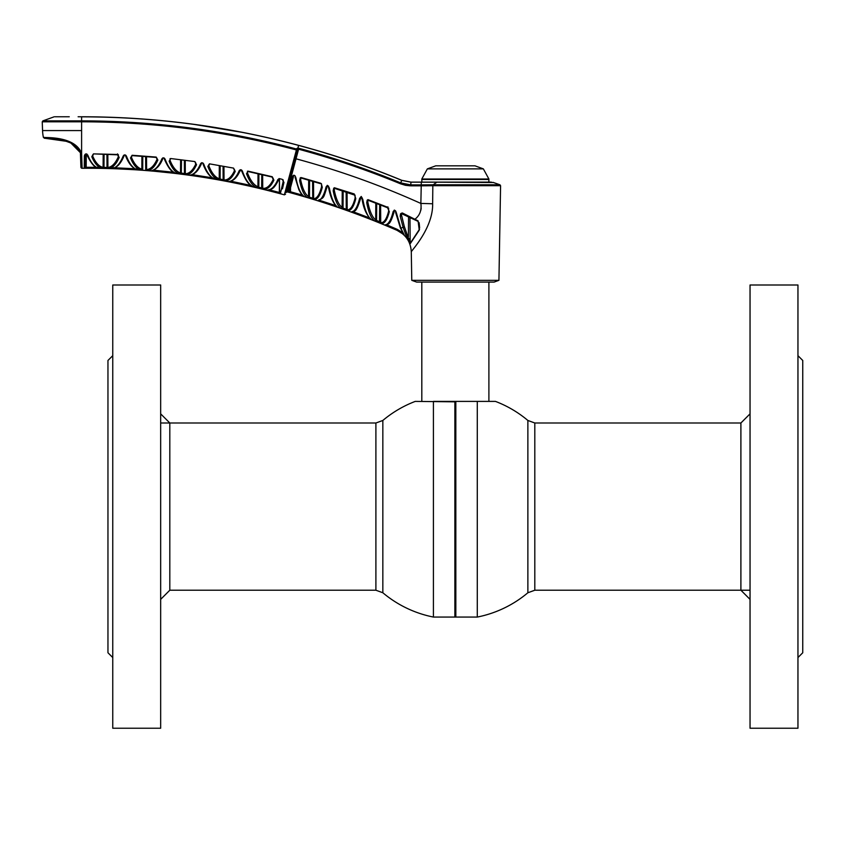 <?xml version="1.0" encoding="UTF-8"?>
<svg xmlns="http://www.w3.org/2000/svg" width="845" height="845" viewBox="0 0 845 845"><rect width="100%" height="100%" fill="white"/><g stroke="black" fill="none" stroke-linecap="round" stroke-linejoin="round"><path stroke-width="1.27" d="M382.838 420.461A112.607 112.607 0 0 1 415.254 401.396L455.36 401.829L455.36 616.586L455.825 401.396L455.835 617.061L454.874 617.061L454.874 401.396L433.422 401.396L433.422 617.061A112.607 112.607 0 0 1 382.838 592.757L382.838 420.461L375.898 422.996L160.666 422.996M527.871 592.757A112.607 112.607 0 0 1 477.288 617.061L477.288 401.396L455.835 401.396L495.455 401.396A112.607 112.607 0 0 1 527.871 420.461L527.871 592.757L534.811 590.222L750.043 590.222M454.885 401.396L455.825 401.396M112.755 657.547L107.959 652.762L107.959 360.466L112.755 355.671M160.666 506.609L160.666 284.997L112.755 284.997L112.755 728.232L160.666 728.232L160.666 506.609M797.955 355.671L802.75 360.466L802.75 652.762L797.955 657.547M750.043 284.997L750.043 728.232L797.955 728.232L797.955 284.997L750.043 284.997M750.043 599.38L740.896 590.222L740.896 422.996L750.043 413.849M160.666 413.849L169.813 422.996L169.813 590.222L160.666 599.38M334.493 187.727L333.722 188.192L334.937 187.917L354.224 193.949L355.798 198.628C353.706 206.803 351.024 210.827 347.77 210.711L345.943 210.151L347.77 210.711A0.961 0.908 -85.2 0 1 347.179 209.813C350.421 209.972 353.062 206.074 355.08 198.1L355.058 195.163M350.041 210.078L351.097 209.19M351.15 209.148L352.661 207.088M339.701 207.3L340.905 208.292C337.599 205.948 335.032 200.117 333.183 190.79L333.722 188.192M342.721 209.011L345.943 210.151L342.721 209.011M369.371 217.936L369.043 218.76L370.87 219.256A0.961 0.887 127.8 0 1 370.406 218.855M352.291 211.725L351.383 211.884C354.71 211.641 357.446 207.152 359.611 198.406A0.961 0.528 13 0 0 360.709 197.91L360.625 198.3M351.435 212.042L353.189 212.76L353.516 211.873L369.392 217.873M316.548 198.839L317.593 197.941M300.725 177.577L300.704 180.017C302.626 188.921 305.246 194.445 308.562 196.579A0.961 0.898 119.6 0 1 307.379 197.487L309.196 198.121L307.379 197.487C304.084 195.353 301.507 189.713 299.637 180.566L300.271 177.841L301.369 177.608L320.53 183.185L321.332 183.671L322.283 187.315A0.961 0.57 -166.5 0 1 321.544 186.777L321.512 183.893M309.576 180.429L309.471 197.212L312.724 198.195L312.439 199.103L309.196 198.121L314.266 199.568A0.961 0.908 -87.8 0 1 313.632 198.67C316.875 198.691 319.516 194.73 321.544 186.777M335.835 205.694L335.539 206.55L337.366 206.951A0.961 0.887 125.7 0 1 336.87 206.55M318.745 200.371L317.857 200.561C321.174 200.18 323.92 195.639 326.075 186.914A0.961 0.528 13 0 0 327.152 186.418L327.163 185.404M318.132 200.814L319.663 201.342L319.949 200.445L335.845 205.641M387.918 206.867L387.559 207.754L389.323 211.641C387.232 219.848 384.549 223.819 381.275 223.545L379.447 222.9L379.701 204.627M374.419 220.777L379.447 222.9L376.236 221.601L376.585 220.714L379.806 222.024L375.687 219.901A0.961 0.898 124.2 0 1 374.419 220.777C371.103 218.211 368.536 212.158 366.719 202.642L367.226 200.096L368.473 199.832L387.739 207.31M295.169 175.992L295.158 177.577L295.951 177.894C297.884 187.653 300.566 193.822 304.01 196.378L302.183 196.051L302.447 195.142L290.5 191.773L290.532 187.59L290.247 192.692L303.492 195.998M387.073 224.622L386.704 225.89L396.886 230.273A790.624 790.624 0 0 0 287.163 191.878L289.613 182.742M387.073 225.013L397.308 229.386L396.886 230.273L384.887 224.907A0.961 0.908 91.2 0 0 385.236 224.992C388.119 223.143 389.46 227.548 394.288 211.303A0.961 0.528 12.9 0 0 394.256 211.092L394.171 211.472M294.187 165.641L294.968 162.758M421.169 208.24L420.831 210.278M385.162 225.192L384.887 224.907C388.225 224.802 390.971 220.365 393.147 211.577A0.961 0.528 12.9 0 0 394.288 211.303M492.836 182.509L436.886 182.171L491.336 182.108M80.909 167.12L80.412 152.713L80.909 167.12A1.194 1.194 0 0 0 82.123 168.282C150.769 167.785 218.19 176.647 284.374 194.846L285.557 194.17M54.249 116.768L42.873 120.877L42.25 121.817L42.556 130.574L81.606 130.574L81.606 153.41A1.194 0.739 178 0 1 80.412 152.713C73.695 136.848 46.327 138.833 45.398 138.337L45.398 138.337A1.194 1.172 90.6 0 1 44.267 137.397L44.267 137.397C45.334 137.925 75.057 135.791 81.606 153.41L82.123 168.282M498.93 280.329L494.103 282.082L416.606 282.082L411.779 280.329L498.93 280.329L500.578 185.699L432.83 185.699L432.64 203.782C433.168 228.108 411.209 250.859 411.283 251.821C411.114 250.976 433.189 228.097 432.64 203.782A23.956 0.771 -178.8 0 0 420.863 203.444L421.222 185.826L410.797 185.826L400.34 183.745L405.42 185.298M431.235 184.802L433.158 184.78L432.841 185.699L421.222 185.826L421.243 184.897L433.136 184.78L432.83 185.699M309.207 148.255L309.809 148.424L309.207 148.255M293.69 175.327L292.888 175.802L293.933 175.179L295.042 175.823L295.951 177.894M293.479 176.003L292.444 176.795L292.888 175.802M295.38 144.537L298.623 145.403C227.495 126.391 155.153 116.874 81.606 116.832L81.606 120.877L42.873 120.877L81.606 120.877L81.606 121.807L42.25 121.817L81.606 121.807C154.392 121.849 225.995 131.239 296.405 149.966L284.374 194.846L296.405 149.966L297.503 149.597L285.98 192.565L289.634 178.929L289.666 175.116M293.5 176.531L289.518 191.35A0.961 0.951 -164.9 0 1 288.346 192.026L292.444 176.795M304.01 196.378A0.961 0.898 123.2 0 1 303.482 195.998M293.268 165.388L292.349 165.124M368.04 199.631L367.226 200.096M367.85 200.349L367.839 202.113C369.719 211.387 372.328 217.313 375.687 219.901L375.793 203.117M367.839 202.113L366.719 202.642M388.605 208.113L388.637 211.113C386.619 219.13 383.979 222.985 380.725 222.679L380.62 204.986M389.323 211.641A0.961 0.57 -166.7 0 1 388.637 211.113M379.447 222.9L381.275 223.545A0.961 0.908 -82.5 0 1 380.725 222.679M327.173 186.618C323.181 198.67 324.543 197.128 318.206 200.603A0.961 0.908 -93.9 0 1 317.857 200.561M319.051 199.652L319.959 200.128M326.075 186.914L327.438 185.361L329.349 187.96C331.261 197.814 333.933 204.141 337.366 206.951L319.663 201.342M328.589 186.111L328.568 187.643C330.532 197.392 333.384 203.793 337.113 206.824M329.349 187.96L328.568 187.643M361.28 196.462L362.114 199.293C363.413 207.838 366.255 214.45 370.638 219.13L370.363 218.485M361.808 197.286L362.864 199.6L362.114 199.293M360.72 196.927L360.709 197.91M360.73 198.121C355.375 215.38 354.467 209.718 351.731 211.947A0.961 0.908 -91.4 0 1 351.383 211.884M362.864 199.6C364.755 209.655 367.427 216.204 370.87 219.256L353.189 212.76M346.154 192.153L346.26 209.254L343.038 208.123L343.144 191.139M394.266 210.12L394.256 211.092M397.308 229.386L402.97 232.808M408.558 216.679L408.388 236.769A0.961 0.75 156.3 0 1 406.73 237.329L403.065 227.168A0.961 0.718 -21.2 0 0 404.301 226.428L410.195 243.371L419.036 229.935A0.961 0.528 29.9 0 0 419.236 230.157L410.258 243.677L406.73 237.329M401.364 213.204L401.354 213.975M401.354 214.461L404.301 226.428M395.682 211.039L395.756 212.782M393.147 211.577L394.425 210.109L395.65 210.975L396.4 212.94L395.692 212.465M396.4 212.94L400.9 228.298A0.961 0.771 153.5 0 1 400.382 227.928L395.671 212.634M403.91 234.382A0.961 0.824 -32.9 0 0 404.153 234.783L396.928 230.252M401.491 213.341L400.551 213.796L401.491 213.341L401.343 215.697L400.203 216.214L403.065 227.168L400.9 228.298L404.153 234.783L402.368 233.547L402.938 232.85M409.973 217.292L410.195 243.371A0.961 0.94 34.6 0 0 410.258 243.677M418.993 222.52L418.993 223.703M400.203 216.214L400.551 213.796L402.326 212.961L418.064 220.851L419.236 230.157M424.285 185.794L426.936 185.773M430.348 184.812L427.707 184.844M295.085 158.585L296.025 158.807L287.163 191.878L285.99 192.554M131.429 156.188L131.429 157.286A0.961 0.644 157.8 0 1 130.51 157.952L132.126 155.269L131.429 157.286C134.344 164.194 137.819 168.134 141.844 169.116L141.918 156.262M146.523 156.61L146.597 169.613L145.71 169.539L145.636 170.489L147.4 170.563A0.961 0.877 -94.6 0 1 146.597 169.613C150.579 169.296 154.054 165.873 157.022 159.367L157.012 158.258M145.71 169.539L145.636 156.547M157.846 160.032A0.961 0.655 -156.4 0 1 157.022 159.367L156.209 157.075L157.846 160.032C154.867 166.708 151.382 170.215 147.4 170.563L146.703 170.553M132.126 155.269L156.209 157.075M142.794 156.325L142.72 169.306L141.844 169.116A0.961 0.877 103.2 0 1 140.893 170.067C136.869 169.063 133.415 165.029 130.51 157.952M153.103 170.151L174.07 172.306M151.794 170.627A0.961 0.877 -99.5 0 1 151.266 170.743C155.322 170.035 158.86 166.085 161.87 158.892A0.961 0.623 22.2 0 0 162.821 158.258L162.821 157.878M162.821 158.258L162.567 158.871M151.498 170.743L151.508 170.743C156.378 169.486 160.159 165.451 162.821 158.617M151.266 170.743L153.019 171.102L153.082 170.32M174.038 172.538L173.954 173.257L153.019 171.102M164.543 159.166L164.321 158.1M161.87 158.892C163.032 157.413 164.12 157.529 165.134 159.219A0.961 0.602 159.3 0 1 164.321 158.596M165.134 159.219C168.039 166.93 171.567 171.609 175.718 173.257A0.961 0.866 110.4 0 1 175.496 173.214L174.566 172.813M117.518 154.825L119.198 157.402A0.961 0.655 -156.9 0 1 118.342 156.737L117.561 153.885L117.518 154.825L93.457 153.874L92.686 156.05C95.622 162.842 99.097 166.613 103.111 167.352L103.185 154.381M102.213 168.303L103.967 168.408L103.988 167.458L103.111 167.352A0.961 0.877 100.2 0 1 102.213 168.303C98.2 167.532 94.725 163.666 91.799 156.716A0.961 0.644 157.4 0 0 92.686 156.05L92.686 154.91M103.111 167.352L107.917 167.511C111.91 166.972 115.395 163.37 118.342 156.737L118.395 154.793M106.956 154.477L107.009 168.472L103.967 168.408L108.762 168.461A0.961 0.877 -97.5 0 1 107.917 167.511L103.988 167.458L104.062 154.403M119.198 157.402C116.261 164.183 112.786 167.88 108.762 168.461L108.065 168.493M107.833 154.498L107.917 167.511M91.799 156.716L93.457 153.874L117.539 154.477M114.371 167.754L135.369 168.799M113.103 168.303A0.961 0.877 -102.4 0 1 112.586 168.44C116.673 167.49 120.201 163.349 123.19 156.029A0.961 0.613 21.8 0 0 124.099 155.406L124.109 154.984M124.099 155.406L123.856 155.998M113.42 167.574L112.829 168.419C117.223 167.5 120.983 163.275 124.109 155.755M112.491 168.461L114.339 168.704L114.371 167.933M135.358 169.011L135.306 169.75L114.339 168.704M123.19 156.029C124.321 154.498 125.419 154.55 126.475 156.198C129.401 163.761 132.929 168.25 137.059 169.665L135.306 169.75L137.059 169.665A0.961 0.877 107.7 0 1 136.837 169.623L136.837 169.623A0.961 0.877 107.7 0 1 136.584 169.486M125.852 156.145L125.62 155.1M126.475 156.198A0.961 0.602 158.9 0 1 125.63 155.564M181.474 160.138L181.284 174.154L186.08 174.714A0.961 0.877 -91.5 0 1 185.319 173.774C189.301 173.679 192.787 170.436 195.765 164.036L195.755 162.884M170.046 158.67L170.098 160.529C173.014 167.574 176.478 171.715 180.524 172.929L184.442 173.605L184.316 174.545L179.52 173.869C175.517 172.655 172.053 168.43 169.148 161.184L170.806 158.543L194.889 161.564L195.765 164.036A0.961 0.665 -156.1 0 0 196.547 164.701C193.547 171.26 190.062 174.598 186.08 174.714L185.372 174.672M184.368 160.508L184.442 173.605L185.319 173.774L185.245 160.613M170.806 158.543L194.889 161.564L196.547 164.701M179.52 173.869A0.961 0.877 105.9 0 0 180.524 172.929L180.598 160.032M170.12 158.638L170.098 160.529A0.961 0.634 158.2 0 1 169.148 161.184M190.484 175.01A0.961 0.877 -96.7 0 1 189.945 175.095C193.98 174.619 197.519 170.827 200.561 163.74A0.961 0.634 22.5 0 0 201.532 163.117L201.532 162.758M201.532 163.117L201.268 163.729M191.826 174.609L212.76 177.883M191.804 174.746L191.688 175.549L214.366 178.918A0.961 0.866 113.2 0 1 214.144 178.865L213.722 178.094M212.718 178.126L212.602 178.823L214.366 178.918C210.204 177.006 206.676 172.105 203.803 164.236A0.961 0.592 159.8 0 1 203.022 163.613L203.011 163.096M96.668 167.532L96.657 168.282L86.169 168.229L86.169 167.278L96.668 167.331L86.169 167.278L86.285 153.853M87.162 155.1L86.929 154.054M85.525 153.991L85.208 167.162L85.313 155.29A0.961 0.655 -179.5 0 1 84.363 155.945C85.007 153.684 86.158 153.42 87.806 155.142A0.961 0.613 158.6 0 1 86.929 154.508M87.806 155.142C90.774 162.62 94.313 166.94 98.411 168.102A0.961 0.877 104.9 0 1 97.914 167.944M85.208 167.162A0.961 0.951 -179.5 0 1 84.257 168.113L84.363 155.945L84.257 168.113L86.169 168.229M229.175 181.474A0.961 0.877 -93.8 0 1 228.615 181.538C232.639 181.263 236.177 177.63 239.241 170.606C240.455 169.264 241.533 169.486 242.462 171.271C245.314 179.362 248.831 184.495 253.014 186.692L230.368 182.087L230.527 181.263M253.13 186.84L253.014 186.692A0.961 0.866 116 0 1 252.803 186.629L252.803 186.629A0.961 0.866 116 0 1 252.592 186.47M251.409 185.815L251.25 186.502M230.558 181.157L251.461 185.573M239.241 170.606A0.961 0.634 22.7 0 0 240.255 170.352L241.691 170.975A0.961 0.581 160.3 0 1 241.712 170.658M242.462 171.271A0.961 0.581 160.3 0 1 241.691 170.975C246.825 183.534 249.402 184.4 252.803 186.629L252.824 186.639M278.934 178.622L278.66 179.552M278.934 178.939A0.961 0.634 -157.2 0 1 277.889 179.541L279.526 178.644L282.23 179.341L283.962 182.425A0.961 0.665 -167.2 0 1 283.202 181.791L282.969 179.742M267.802 190.062A0.961 0.877 -90.8 0 1 267.242 190.104C271.266 190.051 274.815 186.534 277.889 179.541M279.568 192.523L269.228 189.829L279.568 192.523L279.452 178.622L279.325 193.442L268.995 190.748L281.237 193.832A0.961 0.951 -166.3 0 1 280.529 192.924L283.223 181.326M278.934 179.298C273.157 190.537 271.805 188.805 267.485 190.136L267.242 190.104M280.519 191.002L280.529 192.924M283.962 182.425L282.452 188.847M258.887 173.912L258.813 187.284L257.936 186.798L258.01 173.711M247.479 171.208L247.522 173.035A0.961 0.613 159.4 0 1 246.508 173.69L248.155 171.176L272.227 176.732L273.896 180.133C270.865 186.555 267.358 189.618 263.387 189.291L261.633 188.931L261.781 174.577M247.543 171.186L247.522 173.035C250.384 180.471 253.849 185.066 257.936 186.798A0.961 0.866 111.8 0 1 256.838 187.727L258.591 188.203L258.813 187.284L261.855 188.012L258.813 187.284M273.178 178.284L273.188 179.489L272.153 177.07L248.081 171.524M262.658 174.788L262.732 188.372C266.703 188.72 270.189 185.752 273.188 179.489A0.961 0.665 -155.6 0 0 273.896 180.133M261.633 188.931L263.387 189.291A0.961 0.877 -85.4 0 1 262.732 188.372L261.855 188.012M258.591 188.203L256.838 187.727C252.782 185.995 249.338 181.316 246.508 173.69M91.672 168.239L98.411 168.102M213.7 176.647L218.179 179.731C214.155 178.274 210.701 173.838 207.828 166.412L209.475 163.845L233.558 168.113L234.477 170.711L234.466 169.539M136.309 167.373L137.925 168.704M142.647 170.257L145.636 170.489L142.647 170.257L142.72 169.306M289.571 175.485L287.67 182.573M66.28 141.326L70.864 143.016L80.412 152.713M68.456 142.055L67.684 141.78M45.398 138.337L66.068 141.263M81.067 120.877L81.606 120.877C154.498 120.919 226.175 130.31 296.648 149.058L296.405 149.956M81.606 116.832C45.862 116.832 45.862 116.832 81.606 116.832L81.606 116.768C46.306 116.768 46.306 116.768 81.606 116.768C155.184 116.811 227.527 126.338 298.634 145.351A838.536 838.536 0 0 1 313.833 149.576L314.002 149.618A838.536 838.536 0 0 1 401.766 180.302L410.913 182.108L421.359 182.108L410.902 182.171L401.766 180.302A838.536 838.536 0 0 0 298.634 145.351A838.536 838.536 0 0 1 401.766 180.302L410.902 182.171L437.045 182.108M311.604 148.931C314.678 149.819 314.678 149.819 311.604 148.931M69.269 116.768L55.031 116.768M81.606 116.768L78.12 116.768M244.131 132.676L192.354 124.12M188.593 123.623L183.101 122.937M492.973 182.351L499.934 184.78L433.158 184.78L436.886 182.171L421.349 182.171L436.886 182.171M296.405 149.966L296.806 148.477L298.834 148.297A835.737 835.737 0 0 1 400.699 182.89L410.807 184.897L421.243 184.897L421.222 185.826M298.105 149.164L298.591 149.206A834.807 834.807 0 0 1 400.34 183.745L401.745 180.355A838.483 838.483 0 0 0 298.623 145.403L297.884 148.139L296.806 148.477A0.961 0.898 -165 0 1 297.503 149.597L297.884 148.139L298.834 148.297L296.025 158.807A824.868 824.868 0 0 1 420.863 203.444C421.761 210.099 419.859 215.306 415.17 219.066M82.06 166.349L82.018 165.166M81.986 164.374L81.933 162.705M81.912 162.155L81.828 159.673M209.423 164.194L208.81 165.757C211.694 172.982 215.169 177.334 219.225 178.802L223.143 179.742L223.069 166.518M207.828 166.412A0.961 0.623 158.8 0 0 208.81 165.757L208.821 164.627M235.227 171.377A0.961 0.665 -155.8 0 1 234.477 170.711C231.488 177.038 228.002 180.133 224.031 180.006A0.961 0.877 -88.5 0 0 224.728 180.936L222.974 180.672L224.728 180.936C228.71 181.041 232.206 177.851 235.227 171.377L233.558 168.113L209.475 163.845M223.957 166.676L224.031 180.006M219.299 165.852L219.225 178.802A0.961 0.877 108.8 0 1 218.179 179.731L222.974 180.672L219.932 180.112L220.112 179.182L223.143 179.742M281.628 188.435L280.572 192.766M281.237 193.832L280.646 193.769M280.413 178.865L279.526 178.644M175.718 173.257L173.954 173.257L175.718 173.257M228.615 181.538L230.368 182.087M200.561 163.74C201.744 162.325 202.821 162.493 203.803 164.236M296.806 148.477L296.648 149.058M401.745 180.355L410.902 182.171M483.351 168.873L427.359 168.873L435.745 165.821L474.964 165.821L483.351 168.873L488.896 179.003L488.854 182.108L421.359 182.108M405.515 185.308L410.005 185.815M410.195 243.371L408.822 238.343M419.426 229.639L419.532 229.058M419.638 227.78L419.194 223.27M401.565 213.838L401.343 215.697M300.704 180.017A0.961 0.528 168.1 0 1 299.637 180.566M308.668 180.165L308.562 196.579L309.471 197.212L309.196 198.121M312.608 181.316L312.724 198.195L313.632 198.67L313.527 181.58M322.283 187.315C320.192 195.47 317.519 199.557 314.266 199.568M334.293 188.446L334.271 190.252C336.173 199.325 338.792 205.039 342.13 207.395L342.236 190.833M334.271 190.252L333.183 190.79M342.13 207.395A0.961 0.898 122 0 1 340.905 208.292M346.26 209.254L347.179 209.813L347.063 192.47M355.798 198.628A0.961 0.57 -166.6 0 1 355.08 198.1M359.611 198.406L360.931 196.906M288.346 192.026L290.247 192.692M427.359 168.873L421.813 179.003L421.856 182.108M488.896 179.478L421.813 179.478M488.896 179.003L421.813 179.003M527.871 420.461L534.811 422.996L534.811 590.222M382.838 592.757L375.898 590.222L375.898 422.996M376.701 203.465L376.585 220.714M118.342 156.737L118.332 154.741M283.191 179.953L283.202 181.791M184.442 173.605L181.4 173.204M295.074 158.638L294.144 158.427M421.243 184.897L421.349 182.171M410.797 185.826L410.913 182.171M81.606 121.807L81.606 130.574M220.186 166L220.112 179.182M296.299 157.783L296.521 156.948M298.274 150.378L298.507 149.554M477.288 617.061L455.835 617.061M534.811 422.996L740.896 422.996M433.422 617.061L454.874 617.061M375.898 590.222L169.813 590.222M488.896 401.396L488.896 282.082M421.813 401.396L421.813 282.082M411.779 280.329L411.283 251.821C410.691 241.828 405.885 234.646 396.886 230.273M500.578 185.699L499.934 184.78M303.461 196.072L303.746 196.272C302.721 196.093 301.074 193.864 298.824 189.576L295.158 177.577M368.114 200.265L387.559 207.754M290.184 188.91L289.634 190.949M385.236 224.992L386.757 224.749M404.005 234.625L400.382 227.928M401.956 213.838L417.757 221.232M132.116 155.617L156.177 157.423M164.31 158.923C168.007 167.585 171.736 172.348 175.496 173.214M125.609 155.902C128.598 163.507 132.338 168.081 136.837 169.623L136.33 168.81M190.188 175.105C194.741 174.471 198.522 170.595 201.532 163.476M203.001 163.93C205.874 171.725 209.592 176.7 214.144 178.865M85.313 155.29L86.919 154.857C91.07 163.465 94.82 167.87 98.178 168.081L97.629 167.236M228.858 181.559L228.868 181.559C233.463 181.126 237.255 177.387 240.255 170.352M283.212 179.974L283.223 181.348M42.556 130.574A39.071 39.071 0 0 0 43.401 137.386L44.563 138.337M419.152 223.091L419.194 227.358M301.242 178.063L320.392 183.64M334.578 188.372L353.907 194.846"/></g></svg>
